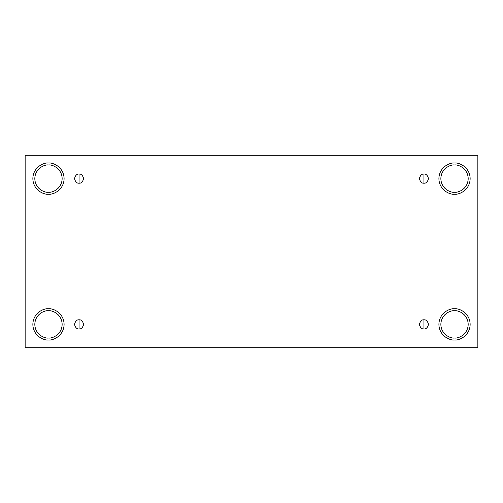 <?xml version="1.0" encoding="UTF-8"?>
<svg xmlns="http://www.w3.org/2000/svg" width="503" height="503" viewBox="0 0 503 503"><rect width="100%" height="100%" fill="white"/><g stroke="black" fill="none" stroke-linecap="round" stroke-linejoin="round"><path stroke-width="0.75" d="M79.059 319.826L79.059 328.937C81.216 329.195 82.731 327.673 83.617 324.378C82.731 321.084 81.216 319.568 79.059 319.826C81.216 319.568 82.731 321.084 83.617 324.378C82.731 327.673 81.216 329.195 79.059 328.937C76.909 329.195 75.387 327.673 74.507 324.378C75.387 321.084 76.909 319.568 79.059 319.826C76.909 319.568 75.387 321.084 74.507 324.378C75.387 327.673 76.909 329.195 79.059 328.937L79.059 319.826M423.941 319.826L423.941 328.937C426.091 329.195 427.613 327.673 428.493 324.378C427.613 321.084 426.091 319.568 423.941 319.826C426.091 319.568 427.613 321.084 428.493 324.378C427.613 327.673 426.091 329.195 423.941 328.937C421.784 329.195 420.269 327.673 419.383 324.378C420.269 321.084 421.784 319.568 423.941 319.826C421.784 319.568 420.269 321.084 419.383 324.378C420.269 327.673 421.784 329.195 423.941 328.937L423.941 319.826M423.941 174.063L423.941 183.174C426.091 183.432 427.613 181.916 428.493 178.622C427.613 175.327 426.091 173.805 423.941 174.063C426.091 173.805 427.613 175.327 428.493 178.622C427.613 181.916 426.091 183.432 423.941 183.174C421.784 183.432 420.269 181.916 419.383 178.622C420.269 175.327 421.784 173.805 423.941 174.063C421.784 173.805 420.269 175.327 419.383 178.622C420.269 181.916 421.784 183.432 423.941 183.174L423.941 174.063M79.059 174.063L79.059 183.174C81.216 183.432 82.731 181.916 83.617 178.622C82.731 175.327 81.216 173.805 79.059 174.063C81.216 173.805 82.731 175.327 83.617 178.622C82.731 181.916 81.216 183.432 79.059 183.174C76.909 183.432 75.387 181.916 74.507 178.622C75.387 175.327 76.909 173.805 79.059 174.063C76.909 173.805 75.387 175.327 74.507 178.622C75.387 181.916 76.909 183.432 79.059 183.174L79.059 174.063M454.523 339.997C459.088 340.625 469.928 335.941 470.142 324.378C469.928 312.822 459.088 308.138 454.523 308.76C459.088 308.138 469.928 312.822 470.142 324.378C469.928 335.941 459.088 340.625 454.523 339.997C449.952 340.625 439.119 335.941 438.905 324.378C439.119 312.822 449.952 308.138 454.523 308.76C449.952 308.138 439.119 312.822 438.905 324.378C439.119 335.941 449.952 340.625 454.523 339.997M454.523 338.047C458.522 338.594 467.997 334.495 468.186 324.378C467.997 314.268 458.522 310.169 454.523 310.716C450.525 310.169 441.043 314.268 440.854 324.378C441.043 334.495 450.525 338.594 454.523 338.047C450.525 338.594 441.043 334.495 440.854 324.378C441.043 314.268 450.525 310.169 454.523 310.716C458.522 310.169 467.997 314.268 468.186 324.378C467.997 334.495 458.522 338.594 454.523 338.047M48.477 339.997C53.048 340.625 63.881 335.941 64.095 324.378C63.881 312.822 53.048 308.138 48.477 308.76C53.048 308.138 63.881 312.822 64.095 324.378C63.881 335.941 53.048 340.625 48.477 339.997C43.912 340.625 33.072 335.941 32.858 324.378C33.072 312.822 43.912 308.138 48.477 308.76C43.912 308.138 33.072 312.822 32.858 324.378C33.072 335.941 43.912 340.625 48.477 339.997M48.477 338.047C52.475 338.594 61.957 334.495 62.146 324.378C61.957 314.268 52.475 310.169 48.477 310.716C44.478 310.169 35.003 314.268 34.814 324.378C35.003 334.495 44.478 338.594 48.477 338.047C44.478 338.594 35.003 334.495 34.814 324.378C35.003 314.268 44.478 310.169 48.477 310.716C52.475 310.169 61.957 314.268 62.146 324.378C61.957 334.495 52.475 338.594 48.477 338.047M48.477 194.24C53.048 194.862 63.881 190.178 64.095 178.622C63.881 167.059 53.048 162.375 48.477 163.003C53.048 162.375 63.881 167.059 64.095 178.622C63.881 190.178 53.048 194.862 48.477 194.24C43.912 194.862 33.072 190.178 32.858 178.622C33.072 167.059 43.912 162.375 48.477 163.003C43.912 162.375 33.072 167.059 32.858 178.622C33.072 190.178 43.912 194.862 48.477 194.24M48.477 192.284C52.475 192.831 61.957 188.732 62.146 178.622C61.957 168.505 52.475 164.406 48.477 164.953C44.478 164.406 35.003 168.505 34.814 178.622C35.003 188.732 44.478 192.831 48.477 192.284C44.478 192.831 35.003 188.732 34.814 178.622C35.003 168.505 44.478 164.406 48.477 164.953C52.475 164.406 61.957 168.505 62.146 178.622C61.957 188.732 52.475 192.831 48.477 192.284M454.523 194.24C459.088 194.862 469.928 190.178 470.142 178.622C469.928 167.059 459.088 162.375 454.523 163.003C459.088 162.375 469.928 167.059 470.142 178.622C469.928 190.178 459.088 194.862 454.523 194.24C449.952 194.862 439.119 190.178 438.905 178.622C439.119 167.059 449.952 162.375 454.523 163.003C449.952 162.375 439.119 167.059 438.905 178.622C439.119 190.178 449.952 194.862 454.523 194.24M454.523 192.284C458.522 192.831 467.997 188.732 468.186 178.622C467.997 168.505 458.522 164.406 454.523 164.953C450.525 164.406 441.043 168.505 440.854 178.622C441.043 188.732 450.525 192.831 454.523 192.284C450.525 192.831 441.043 188.732 440.854 178.622C441.043 168.505 450.525 164.406 454.523 164.953C458.522 164.406 467.997 168.505 468.186 178.622C467.997 188.732 458.522 192.831 454.523 192.284M25.15 155.295L477.85 155.295L477.85 347.705L25.15 347.705L25.15 155.295L25.15 347.705L477.85 347.705L477.85 155.295L25.15 155.295"/></g></svg>

